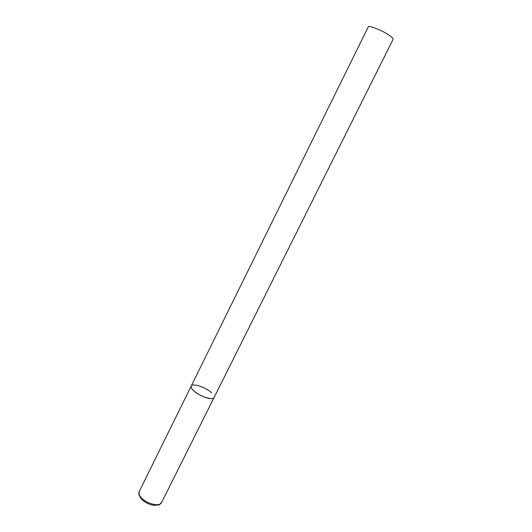 <?xml version="1.0" encoding="UTF-8"?>
<svg xmlns="http://www.w3.org/2000/svg" width="532" height="532" viewBox="0 0 532 532"><rect width="100%" height="100%" fill="white"/><g stroke="black" fill="none" stroke-linecap="round" stroke-linejoin="round"><path stroke-width="0.8" d="M191.194 386.086L368.204 26.979C368.563 24.758 384.556 31.388 390.727 36.349C392.556 37.785 393.354 38.783 393.115 39.341L161.502 502.66C159.806 507.235 145.908 503.624 140.867 497.214C139.058 494.999 138.5 493.124 139.191 491.588L191.194 386.086C189.06 389.065 202.373 397.889 210.014 398.481C212.241 398.701 213.605 398.362 214.097 397.451C213.053 400.756 199.201 396.207 193.528 390.628C191.5 388.692 190.722 387.176 191.194 386.086C192.358 382.801 205.884 387.269 211.616 392.762M139.191 491.588C139.065 496.416 137.682 491.575 140.661 498.105M161.502 502.66C157.997 505.473 161.655 504.762 153.249 505.267C148.435 504.323 144.431 502.175 141.253 498.83"/></g></svg>
